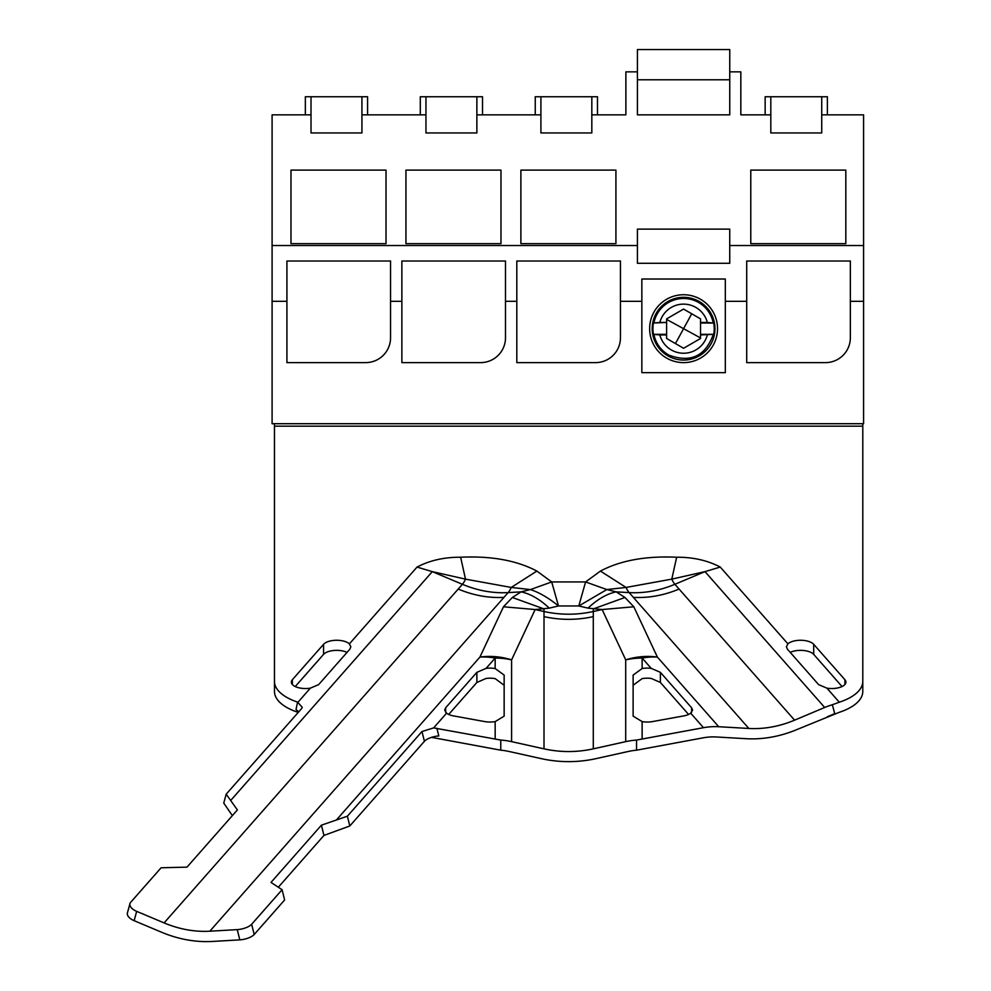 <?xml version="1.0" encoding="UTF-8"?>
<svg xmlns="http://www.w3.org/2000/svg" width="991" height="991" viewBox="0 0 991 991"><rect width="100%" height="100%" fill="white"/><g stroke="black" fill="none" stroke-linecap="round" stroke-linejoin="round"><path stroke-width="1.49" d="M606.244 114.845L625.878 114.845L591.825 114.845L591.825 96.746L540.913 96.746L540.913 114.845L476.869 114.845L476.869 96.746L425.957 96.746L425.957 114.845L361.926 114.845L361.926 96.746L311.013 96.746L311.013 132.955L361.926 132.955L311.013 132.955M591.825 132.955L540.913 132.955L591.825 132.955L591.825 114.845M476.869 132.955L425.957 132.955L476.869 132.955L476.869 114.845M729.735 245.52L729.735 229.119L637.424 229.119L637.424 263.296L729.735 263.296L729.735 245.52L863.582 245.52L863.582 114.845L821.725 114.845L821.725 96.746L770.812 96.746L770.812 132.955L821.725 132.955L770.812 132.955M713.693 334.339L700.55 334.933L700.55 323.029L713.693 323.029A30.647 30.647 0 0 1 713.693 334.339L700.55 334.339M707.339 334.933A24.564 24.564 0 0 1 659.833 334.933L666.609 334.933L666.609 338.476L683.579 348.275L700.55 338.476L700.55 334.933M707.339 322.434L700.55 322.434L700.55 318.879L683.579 309.081L666.609 318.879L666.609 322.434L659.833 322.434A24.564 24.564 0 0 1 707.339 322.434L713.693 323.029M666.609 322.434L653.465 323.029A30.647 30.647 0 0 0 653.465 334.339L666.609 334.339L666.609 323.029M659.833 334.933L653.465 334.339M659.833 322.434L653.465 323.029M698.618 301.153A31.378 31.378 0 0 1 711.117 343.728A31.378 31.378 0 0 1 668.541 356.215A31.378 31.378 0 0 1 656.042 313.639A31.378 31.378 0 0 1 698.618 301.153A31.365 31.365 0 0 1 711.104 343.716A31.365 31.365 0 0 1 668.541 356.203A31.365 31.365 0 0 1 656.054 313.639A31.365 31.365 0 0 1 698.618 301.153M683.579 309.081L678.624 311.942M637.424 79.776L637.424 114.845L729.748 114.845L729.748 49.55L637.424 49.55L637.424 79.776L729.748 79.776M431.407 737.403A56.574 46.8 41.4 0 1 433.81 737.787L500.765 750.187L500.765 740.066L433.637 727.902L421.98 731.531L347.395 816.2L321.418 825.181L323.958 835.425L349.811 825.974L347.395 816.2M349.811 825.974L424.408 741.305A11.31 4.075 166.1 0 1 438.802 735.954L436.895 728.261M298.749 711.835L296.024 709.568L297.56 702.086L302.255 707.339L301.524 708.676L226.183 794.187L237.382 809.92L186.965 867.15L161.112 867.769L130.676 902.305A11.31 5.884 15.3 0 0 129.957 903.619A11.31 5.884 15.3 0 0 136.671 911.361L164.097 922.906L462.401 584.306A19.597 6.491 -79.7 0 0 465.497 579.14L460.642 557.227C491.325 555.827 516.745 560.435 536.874 571.076L511.245 587.44A19.597 6.491 -79.7 0 1 508.148 592.606C492.899 593.436 477.65 590.661 462.401 584.306L432.299 571.634L465.497 579.14L511.245 587.44L530.458 589.571A67.883 30.969 48.7 0 1 558.478 605.972L549.287 608.127L535.14 609.539L503.478 606.777L479.917 657.083A67.883 60.773 25.1 0 1 511.591 659.857A67.883 60.488 180 0 0 495.166 658.061L486.098 668.355L476.869 672.344L476.869 682.465L448.688 714.449M476.869 682.465L486.098 678.439A14.147 6.417 180 0 1 495.166 678.637L504.146 685.252M486.098 668.355A14.147 6.417 180 0 1 495.166 668.553L504.146 675.057L504.146 716.146L495.166 721.597A14.147 6.417 180 0 1 484.748 721.584L453.544 715.911A14.147 6.417 180 0 1 446.582 713.198L444.649 710.089L445.665 707.76L445.665 712.356M476.869 672.344L445.665 707.76M500.765 750.187A56.574 50.405 180 0 1 508.854 751.438L541.272 758.635A113.135 100.809 -0 0 0 596.025 758.635L628.443 751.438A56.574 50.405 180 0 1 636.532 750.187L703.486 737.775A56.574 46.8 138.6 0 1 716.196 736.97L746.297 738.704A113.135 93.6 -41.4 0 0 797.123 729.475L839.315 712.294A56.574 25.679 180 0 0 862.789 691.458L862.789 681.387A56.574 25.679 180 0 1 839.315 702.21L832.316 704.75A67.883 56.165 138.6 0 0 824.685 707.487L794.584 720.16A101.825 84.235 -41.4 0 1 748.837 728.459L629.149 592.606L616.154 591.85C606.851 593.844 597.462 599.27 588.01 608.127L602.156 609.539L593.287 611.509L593.287 616.637C576.861 620.23 560.435 620.23 544.009 616.637L544.009 611.509L535.152 609.539L511.591 659.857L511.591 741.652L544.009 748.849L544.009 616.637M827.225 716.803L834.744 713.644L832.316 704.75M826.915 688.15L818.64 684.645L787.436 649.216L786.42 646.776L787.895 643.84A14.147 6.417 180 0 1 801.124 640.273A14.147 6.417 180 0 1 813.698 644.311L844.902 679.727A14.147 6.417 180 0 1 845.918 682.118A14.147 6.417 180 0 1 826.915 688.15L839.315 702.21M549.287 608.127C539.822 599.27 530.433 593.857 521.13 591.862L512.347 597.474L544.009 608.92L544.009 611.509C560.435 615.101 576.861 615.101 593.287 611.509L593.287 608.92L624.949 597.474L616.154 591.85L606.826 589.558L578.806 605.972L585.582 581.94L606.826 589.558L626.052 587.44L671.799 579.128L704.997 571.621L720.246 567.063L787.895 643.84M651.211 668.368L642.131 658.061A67.883 60.488 180 0 0 625.705 659.857A67.883 60.773 -25.1 0 1 657.38 657.083A67.883 56.165 138.6 0 0 642.131 658.061L642.131 668.541A14.147 6.417 180 0 1 651.211 668.368L660.39 672.344L691.607 707.76L691.607 712.356M642.131 668.541L633.125 675.069L633.125 716.159L642.131 721.597A14.147 6.417 180 0 0 652.512 721.584L683.728 715.911A14.147 6.417 180 0 0 690.69 713.186L692.61 710.076L691.607 707.76M624.949 597.474L633.819 606.777L657.38 657.083L718.735 726.725A67.883 56.165 138.6 0 0 711.104 726.762A67.883 56.165 138.6 0 0 703.486 727.691L636.532 740.066A67.883 60.488 180 0 0 625.705 741.652L593.287 748.849A101.825 90.726 -0 0 1 544.009 748.849M824.685 707.487L704.997 571.621L674.896 584.294A19.597 6.491 -100.3 0 1 671.799 579.128L676.655 557.227C692.969 557.115 707.5 560.398 720.246 567.063M660.39 672.344L660.39 682.452L651.211 678.439A14.147 6.417 180 0 0 642.131 678.624L633.125 685.252M660.39 682.452L688.572 714.449M298.254 712.393L297.981 712.306A56.574 25.679 180 0 1 274.47 691.458L274.47 423.714M790.223 652.388A14.147 6.417 180 0 1 813.698 654.382L842.028 686.54M323.561 644.311A14.147 6.417 180 0 1 336.16 640.273A14.147 6.417 180 0 1 349.389 643.865L350.839 646.776L349.823 649.216L318.619 684.645L310.381 688.138A14.147 6.417 180 0 1 291.342 682.118A14.147 6.417 180 0 1 292.357 679.727L323.561 644.311L323.561 654.382A14.147 6.417 180 0 1 347.036 652.388M323.561 654.382L295.244 686.54M794.584 720.16L674.896 584.294C659.647 590.661 644.398 593.423 629.149 592.606A19.597 6.491 -100.3 0 1 626.052 587.44L600.422 571.076C620.527 560.435 645.934 555.827 676.655 557.227M633.819 606.777L602.144 609.539L625.705 659.857L625.705 741.652M164.097 922.906A101.825 84.235 41.4 0 0 209.832 931.206L237.258 929.62A11.31 4.075 166.1 0 0 251.652 924.269L282.088 889.732L271.001 882.411L321.418 825.181M282.088 889.732L284.628 899.977L254.191 934.513A11.31 4.075 166.1 0 1 239.797 939.864L212.384 941.45A113.135 93.6 41.4 0 1 161.558 932.221L134.132 920.676A11.31 5.884 -164.7 0 1 127.418 912.934L129.957 903.619M226.183 794.187L223.755 803.082L232.365 815.63M536.874 571.076L551.702 581.94L530.458 589.571L521.13 591.862L508.148 592.606L503.948 597.375C488.699 598.192 473.45 595.43 458.201 589.063M230.804 800.332L432.299 571.634L417.038 567.075C429.784 560.398 444.315 557.128 460.642 557.227M600.422 571.076L585.582 581.94L551.702 581.94L558.478 605.972L578.806 605.972L588.01 608.127M862.789 681.387L862.789 423.714M297.56 702.086A56.574 25.679 180 0 1 274.47 681.387M718.735 726.725L748.837 728.459M278.31 887.242L323.958 835.425M511.591 741.652A67.883 60.488 180 0 0 500.765 740.066M636.532 740.066L636.532 750.187M272.091 301.326L272.091 423.714L863.582 423.714L863.582 301.326L850.352 301.326L850.352 337.733A24.886 24.886 0 0 1 825.453 362.619L746.706 362.619L746.706 301.326L725.313 301.326L725.313 372.678L641.846 372.678L641.846 301.326L620.453 301.326L620.453 337.733A24.886 24.886 0 0 1 595.554 362.619L516.819 362.619L516.819 301.326L505.497 301.326L505.497 337.733A24.886 24.886 0 0 1 480.61 362.619L401.863 362.619L401.863 301.326L390.553 301.326L390.553 337.733A24.886 24.886 0 0 1 365.654 362.619L286.919 362.619L286.919 301.326L272.091 301.326L272.091 245.52L637.424 245.52M311.013 114.845L272.091 114.845L272.091 245.52M390.553 301.326L390.553 261.017L286.919 261.017L286.919 301.326M505.497 301.326L505.497 261.017L401.863 261.017L401.863 301.326M620.453 301.326L620.453 261.017L516.819 261.017L516.819 301.326M725.313 301.326L725.313 279.028L641.846 279.028L641.846 301.326M850.352 301.326L850.352 261.017L746.706 261.017L746.706 301.326M863.582 245.52L863.582 301.326M770.812 114.845L740.834 114.845L740.834 71.86L729.735 71.86M637.424 114.845L637.424 71.86L625.878 71.86L625.878 114.845M540.913 114.845L540.913 132.955M425.957 114.845L425.957 132.955M361.926 114.845L361.926 132.955M821.725 114.845L821.725 132.955M386.019 170.105L386.019 243.65L290.982 243.65L290.982 170.105L386.019 170.105M750.782 170.105L750.782 243.65L845.818 243.65L845.818 170.105L750.782 170.105M500.975 170.105L500.975 243.65L405.938 243.65L405.938 170.105L500.975 170.105M520.882 170.105L520.882 243.65L615.919 243.65L615.919 170.105L520.882 170.105M740.834 114.845L756.393 114.845M305.352 114.845L305.352 96.746L311.013 96.746M361.926 96.746L367.587 96.746L367.587 114.845M420.308 114.845L420.308 96.746L425.957 96.746M476.869 96.746L482.53 96.746L482.53 114.845M535.251 114.845L535.251 96.746L540.913 96.746M591.825 96.746L597.486 96.746L597.486 114.845M717.521 328.678A33.942 33.942 0 0 0 683.579 294.736A33.942 33.942 0 0 0 649.638 328.678A33.942 33.942 0 0 0 683.579 362.619A33.942 33.942 0 0 0 717.521 328.678M765.151 114.845L765.151 96.746L770.812 96.746M821.725 96.746L827.386 96.746L827.386 114.845M713.186 334.698C705.319 356.215 690.616 363.04 669.098 355.199A30.213 30.213 0 0 1 653.973 334.698M653.973 322.67A30.213 30.213 0 0 1 713.186 322.67M700.55 337.956L683.579 328.678L691.718 313.788M675.441 343.58L683.579 328.678L666.609 319.412M421.98 731.531L424.408 741.305M690.69 713.186L703.486 727.691M844.902 679.727L844.902 684.496M679.083 589.063C663.834 595.418 648.585 598.192 633.348 597.362M813.698 644.311L813.698 654.382M292.357 679.727L292.357 684.496M593.287 748.849L593.287 616.637M251.652 924.269L254.191 934.513M512.347 597.474L503.478 606.777M209.832 931.206L503.948 597.375M310.381 688.138L297.969 702.223M417.038 567.075L349.389 643.865M134.132 920.676L136.671 911.361M237.258 929.62L239.797 939.864M336.767 819.582L479.917 657.083A67.883 56.165 41.4 0 1 495.166 658.061L495.166 668.553M862.789 426.18L274.47 426.18M642.131 721.597L642.131 738.84M446.582 713.198L433.637 727.902M495.166 721.597L495.166 738.84"/></g></svg>
